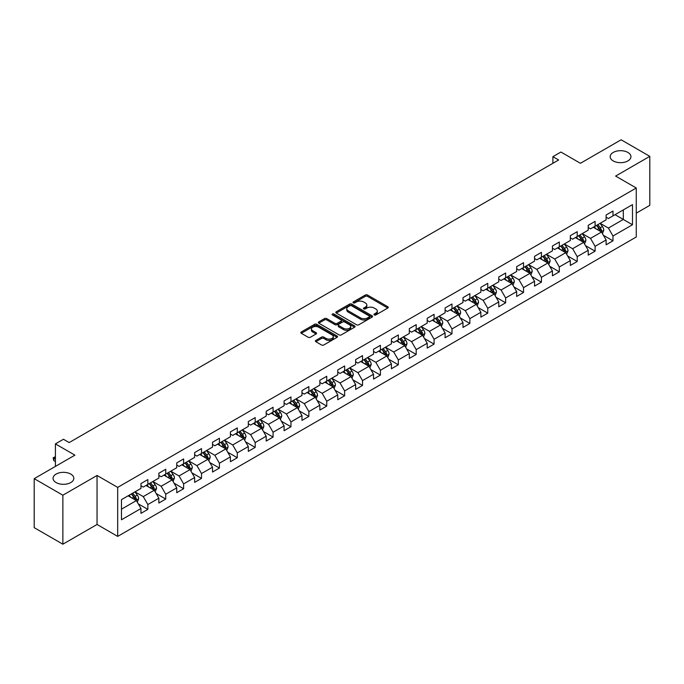 <?xml version="1.0" encoding="UTF-8"?>
<svg xmlns="http://www.w3.org/2000/svg" width="684" height="684" viewBox="0 0 684 684"><rect width="100%" height="100%" fill="white"/><g stroke="black" fill="none" stroke-linecap="round" stroke-linejoin="round"><path stroke-width="1.03" d="M374.259 314.939A1.111 0.641 0 0 0 375.832 314.939L387.794 308.031A1.59 0.915 0 0 0 388.255 307.381A1.59 0.915 0 0 0 387.794 306.731L367.53 295.035A1.59 0.915 0 0 0 365.282 295.035L353.32 301.943A1.111 0.641 0 0 0 352.995 302.396A1.111 0.641 0 0 0 353.32 302.85A1.111 0.641 0 0 0 354.893 302.85L356.441 301.96A5.096 2.941 0 0 1 363.649 301.96L365.333 302.935A5.096 2.941 0 0 1 366.829 305.013A5.096 2.941 0 0 1 365.333 307.09L363.785 307.988A1.111 0.641 0 0 0 363.461 308.441A1.111 0.641 0 0 0 363.785 308.894A1.111 0.641 0 0 0 365.367 308.894L366.915 308.005A5.096 2.941 0 0 1 374.114 308.005L375.807 308.98A5.096 2.941 0 0 1 377.294 311.058A5.096 2.941 0 0 1 375.807 313.135L374.259 314.033A1.111 0.641 0 0 0 373.934 314.486A1.111 0.641 0 0 0 374.259 314.939L374.259 314.033M70.785 474.089A10.38 5.994 0 0 0 59.474 472.789A10.38 5.994 0 0 0 53.061 478.321A10.38 5.994 0 0 0 56.105 482.562A10.38 5.994 0 0 0 67.417 483.862A10.38 5.994 0 0 0 73.821 478.321A10.38 5.994 0 0 0 70.785 474.089M627.895 152.438A10.38 5.994 0 0 0 616.583 151.138A10.38 5.994 0 0 0 610.179 156.679A10.38 5.994 0 0 0 613.215 160.92A10.38 5.994 0 0 0 624.526 162.219A10.38 5.994 0 0 0 630.939 156.679A10.38 5.994 0 0 0 627.895 152.438M315.863 340.401A1.59 0.915 0 0 0 315.401 341.051A1.59 0.915 0 0 0 315.863 341.701L321.548 344.984A1.59 0.915 0 0 0 323.797 344.984L337.084 337.315A1.59 0.915 0 0 0 337.545 336.665A1.59 0.915 0 0 0 337.084 336.015L316.82 324.31A1.59 0.915 0 0 0 314.572 324.31L301.285 331.979A1.59 0.915 0 0 0 300.823 332.629A1.59 0.915 0 0 0 301.285 333.279L308.151 337.246A1.59 0.915 0 0 0 310.408 337.246L316.085 333.963A1.59 0.915 0 0 0 316.555 333.313A1.59 0.915 0 0 0 316.085 332.663L312.682 330.697A4.258 2.462 0 0 1 311.434 328.961A4.258 2.462 0 0 1 314.067 326.687A4.258 2.462 0 0 1 318.71 327.226L332.048 334.921A4.258 2.462 0 0 1 333.296 336.665A4.258 2.462 0 0 1 330.663 338.931A4.258 2.462 0 0 1 326.02 338.4L323.797 337.118A1.59 0.915 0 0 0 321.548 337.118L315.863 340.401L315.863 341.701L321.548 338.443L321.548 337.118M636.265 213.16L649.8 205.345L649.8 156.345L621.132 139.792L580.417 163.296L560.923 152.045L552.894 156.679L558.631 159.988L69.178 442.574L63.441 439.265L55.413 443.899L55.413 466.411M62.868 495.207L62.868 544.207L97.043 524.474L97.043 475.474L62.868 495.207L34.2 478.655L74.915 455.151L55.413 443.899M97.043 475.474L117.691 487.393L636.265 187.997L636.265 236.989L117.691 536.393L117.691 487.393M649.8 156.345L615.626 176.079L636.265 187.997M356.552 324.772A1.59 0.915 0 0 0 358.809 324.772L372.087 317.102A1.59 0.915 0 0 0 372.558 316.453A1.59 0.915 0 0 0 372.087 315.803L351.832 304.106A1.59 0.915 0 0 0 349.575 304.106L336.297 311.767A1.59 0.915 0 0 0 335.827 312.417A1.59 0.915 0 0 0 336.297 313.067L356.552 324.772M332.86 315.179A1.111 0.641 0 0 1 333.989 315.341L354.568 327.217L341.307 334.878A1.59 0.915 0 0 1 339.05 334.878L318.787 323.173L318.787 321.873A1.59 0.915 0 0 0 318.325 322.523A1.59 0.915 0 0 0 318.787 323.173M318.787 321.873L324.472 318.599A1.59 0.915 0 0 1 326.73 318.599L334.946 323.335A1.59 0.915 0 0 0 337.195 323.335L340.965 321.164A1.59 0.915 0 0 0 341.436 320.514A1.59 0.915 0 0 0 340.965 319.864L332.407 314.922A1.111 0.641 0 0 1 332.082 314.469A1.111 0.641 0 0 1 332.775 313.87A1.111 0.641 0 0 1 333.989 314.016L354.586 325.909A1.59 0.915 0 0 1 355.056 326.559A1.59 0.915 0 0 1 354.586 327.208L354.586 325.909M62.868 544.207L34.2 527.655L34.2 478.655M138.271 503.851L147.847 509.375L147.847 504.544L158.859 498.191L158.859 503.022L165.742 499.046L165.742 494.216L176.746 487.863L176.746 492.694L183.628 488.718L183.628 483.887L194.641 477.535L194.641 482.365L201.515 478.39L201.515 473.559L212.527 467.206L212.527 472.037L219.41 468.061L219.41 463.23L230.414 456.878L230.414 461.709L237.297 457.733L237.297 452.902L248.309 446.549L248.309 451.38L255.183 447.404L255.183 442.574L266.196 436.212L266.196 441.052L273.078 437.076L273.078 432.245L284.091 425.884L284.091 430.723L290.965 426.748L290.965 421.917L301.977 415.556L301.977 420.395L308.86 416.419L308.86 411.588L319.864 405.227L319.864 410.067L326.747 406.091L326.747 401.26L337.759 394.899L337.759 399.738L344.633 395.762L344.633 390.932L355.646 384.57L355.646 389.41L362.529 385.434L362.529 380.603L373.541 374.242L373.541 379.081L380.415 375.106L380.415 370.275L391.428 363.914L391.428 368.753L398.31 364.777L398.31 359.946L409.314 353.585L409.314 358.416L416.197 354.449L416.197 349.618L427.209 343.257L427.209 348.088L434.083 344.12L434.083 339.29L445.096 332.928L445.096 337.759L451.979 333.792L451.979 328.953L462.991 322.6L462.991 327.431L469.865 323.464L469.865 318.624L480.878 312.272L480.878 317.102L487.76 313.135L487.76 308.296L498.764 301.943L498.764 306.774L505.647 302.807L505.647 297.967L516.659 291.615L516.659 296.446L523.534 292.478L523.534 287.639L534.546 281.286L534.546 286.117L541.429 282.15L541.429 277.311L552.441 270.958L552.441 275.789L559.315 271.822L559.315 266.982L570.328 260.63L570.328 265.46L577.211 261.493L577.211 256.654L588.214 250.301L588.214 255.132L595.097 251.165L595.097 246.326L606.109 239.973L606.109 244.804L612.984 240.828L612.984 235.997L632.486 224.745L632.486 204.619L623.312 209.911L623.312 219.444L632.486 224.745M147.847 509.375L140.964 513.351L140.964 508.52L121.47 519.772L121.47 499.645L140.964 488.393L140.964 483.554L147.847 479.587L147.847 484.417L158.859 478.065L158.859 473.225L165.742 469.258L165.742 474.089L176.746 467.728L176.746 462.897L183.628 458.93L183.628 463.761L194.641 457.399L194.641 452.569L201.515 448.601L201.515 453.432L212.527 447.071L212.527 442.24L219.41 438.264L219.41 443.104L230.414 436.743L230.414 431.912L237.297 427.936L237.297 432.775L248.309 426.414L248.309 421.583L255.183 417.608L255.183 422.447L266.196 416.086L266.196 411.255L273.078 407.279L273.078 412.119L284.091 405.757L284.091 400.927L290.965 396.951L290.965 401.79L301.977 395.429L301.977 390.598L308.86 386.622L308.86 391.462L319.864 385.101L319.864 380.27L326.747 376.294L326.747 381.133L337.759 374.772L337.759 369.941L344.633 365.966L344.633 370.805L355.646 364.444L355.646 359.613L362.529 355.637L362.529 360.477L373.541 354.115L373.541 349.285L380.415 345.309L380.415 350.14L391.428 343.787L391.428 338.956L398.31 334.98L398.31 339.811L409.314 333.459L409.314 328.628L416.197 324.652L416.197 329.483L427.209 323.13L427.209 318.299L434.083 314.324L434.083 319.154L445.096 312.802L445.096 307.971L451.979 303.995L451.979 308.826L462.991 302.473L462.991 297.643L469.865 293.667L469.865 298.498L480.878 292.145L480.878 287.314L487.76 283.338L487.76 288.169L498.764 281.817L498.764 276.986L505.647 273.01L505.647 277.841L516.659 271.488L516.659 266.657L523.534 262.682L523.534 267.512L534.546 261.16L534.546 256.32L541.429 252.353L541.429 257.184L552.441 250.831L552.441 245.992L559.315 242.025L559.315 246.856L570.328 240.503L570.328 235.664L577.211 231.696L577.211 236.527L588.214 230.175L588.214 225.335L595.097 221.368L595.097 226.199L606.109 219.846L606.109 215.007L612.984 211.04L612.984 215.87L632.486 204.619M146.008 485.478L154.268 490.24L143.264 496.601L135.005 491.83M140.964 485.743L143.264 487.068L147.847 484.417M143.264 496.601L147.847 504.544M154.268 490.24L158.859 498.191M163.903 475.149L172.163 479.911L161.15 486.273L152.891 481.502M158.859 475.414L161.15 476.739L165.742 474.089M161.15 486.273L165.742 494.216M172.163 479.911L176.746 487.863M181.79 464.821L190.049 469.583L179.037 475.944L170.786 471.173M176.746 465.086L179.037 466.411L183.628 463.761M179.037 475.944L183.628 483.887M190.049 469.583L194.641 477.535M199.685 454.492L207.936 459.255L196.932 465.616L188.673 460.845M194.641 454.757L196.932 456.083L201.515 453.432M196.932 465.616L201.515 473.559M207.936 459.255L212.527 467.206M217.572 444.164L225.831 448.926L214.819 455.287L206.559 450.517M212.527 444.429L214.819 445.754L219.41 443.104M214.819 455.287L219.41 463.23M225.831 448.926L230.414 456.878M235.458 433.836L243.718 438.598L232.714 444.959L224.455 440.188M230.414 434.101L232.714 435.426L237.297 432.775M232.714 444.959L237.297 452.902M243.718 438.598L248.309 446.549M253.354 423.507L261.613 428.269L250.601 434.631L242.341 429.86M248.309 423.772L250.601 425.089L255.183 422.447M250.601 434.631L255.183 442.574M261.613 428.269L266.196 436.212M271.24 413.179L279.499 417.941L268.487 424.302L260.236 419.531M266.196 413.444L268.487 414.761L273.078 412.119M268.487 424.302L273.078 432.245M279.499 417.941L284.091 425.884M289.135 402.85L297.386 407.613L286.382 413.974L278.123 409.203M284.091 403.115L286.382 404.432L290.965 401.79M286.382 413.974L290.965 421.917M297.386 407.613L301.977 415.556M307.022 392.522L315.281 397.284L304.269 403.646L296.01 398.875M301.977 392.787L304.269 394.104L308.86 391.462M304.269 403.646L308.86 411.588M315.281 397.284L319.864 405.227M324.909 382.185L333.168 386.956L322.164 393.309L313.905 388.546M319.864 382.45L322.164 383.775L326.747 381.133M322.164 393.309L326.747 401.26M333.168 386.956L337.759 394.899M342.804 371.857L351.063 376.627L340.051 382.98L331.791 378.218M337.759 372.122L340.051 373.447L344.633 370.805M340.051 382.98L344.633 390.932M351.063 376.627L355.646 384.57M360.69 361.528L368.95 366.299L357.937 372.652L349.686 367.889M355.646 361.793L357.937 363.118L362.529 360.477M357.937 372.652L362.529 380.603M368.95 366.299L373.541 374.242M378.585 351.2L386.836 355.971L375.832 362.323L367.573 357.561M373.541 351.465L375.832 352.79L380.415 350.14M375.832 362.323L380.415 370.275M386.836 355.971L391.428 363.914M396.472 340.871L404.731 345.642L393.719 351.995L385.46 347.233M391.428 341.136L393.719 342.462L398.31 339.811M393.719 351.995L398.31 359.946M404.731 345.642L409.314 353.585M414.359 330.543L422.618 335.314L411.614 341.667L403.355 336.904M409.314 330.808L411.614 332.133L416.197 329.483M411.614 341.667L416.197 349.618M422.618 335.314L427.209 343.257M432.254 320.215L440.513 324.986L429.501 331.338L421.241 326.576M427.209 320.48L429.501 321.805L434.083 319.154M429.501 331.338L434.083 339.29M440.513 324.986L445.096 332.928M450.14 309.886L458.4 314.657L447.387 321.01L439.137 316.247M445.096 310.151L447.387 311.476L451.979 308.826M447.387 321.01L451.979 328.953M458.4 314.657L462.991 322.6M468.036 299.558L476.286 304.329L465.282 310.681L457.023 305.919M462.991 299.823L465.282 301.148L469.865 298.498M465.282 310.681L469.865 318.624M476.286 304.329L480.878 312.272M485.922 289.229L494.181 294L483.169 300.353L474.91 295.591M480.878 289.494L483.169 290.82L487.76 288.169M483.169 300.353L487.76 308.296M494.181 294L498.764 301.943M503.809 278.901L512.068 283.672L501.064 290.025L492.805 285.262M498.764 279.166L501.064 280.491L505.647 277.841M501.064 290.025L505.647 297.967M512.068 283.672L516.659 291.615M521.704 268.573L529.963 273.344L518.951 279.696L510.691 274.934M516.659 268.838L518.951 270.163L523.534 267.512M518.951 279.696L523.534 287.639M529.963 273.344L534.546 281.286M539.591 258.244L547.85 263.015L536.837 269.368L528.587 264.597M534.546 258.509L536.837 259.834L541.429 257.184M536.837 269.368L541.429 277.311M547.85 263.015L552.441 270.958M557.486 247.916L565.736 252.687L554.733 259.039L546.473 254.268M552.441 248.181L554.733 249.506L559.315 246.856M554.733 259.039L559.315 266.982M565.736 252.687L570.328 260.63M575.372 237.587L583.632 242.358L572.619 248.711L564.36 243.94M570.328 237.852L572.619 239.178L577.211 236.527M572.619 248.711L577.211 256.654M583.632 242.358L588.214 250.301M593.259 227.259L601.518 232.03L590.514 238.383L582.255 233.612M588.214 227.524L590.514 228.849L595.097 226.199M590.514 238.383L595.097 246.326M601.518 232.03L606.109 239.973M615.053 214.682L623.312 219.444L608.401 228.054L600.142 223.283M606.109 217.196L608.401 218.521L612.984 215.87M608.401 228.054L612.984 235.997M97.043 524.474L117.691 536.393M552.894 156.679L552.894 163.296M121.47 509.178L136.381 500.568L128.122 495.806M136.381 500.568L140.964 508.52M603.416 235.305L612.984 240.828M585.521 245.633L595.097 251.165M567.635 255.961L577.211 261.493M549.739 266.29L559.315 271.822M531.853 276.618L541.429 282.15M513.966 286.947L523.534 292.478M496.071 297.275L505.647 302.807M478.184 307.603L487.76 313.135M460.289 317.932L469.865 323.464M442.403 328.26L451.979 333.792M424.516 338.589L434.083 344.12M406.621 348.917L416.197 354.449M388.734 359.245L398.31 364.777M370.839 369.574L380.415 375.106M352.953 379.902L362.529 385.434M335.066 390.231L344.633 395.762M317.171 400.559L326.747 406.091M299.284 410.887L308.86 416.419M281.389 421.224L290.965 426.748M263.502 431.553L273.078 437.076M245.616 441.881L255.183 447.404M227.721 452.209L237.297 457.733M209.834 462.538L219.41 468.061M191.939 472.866L201.515 478.39M174.052 483.195L183.628 488.718M156.166 493.523L165.742 499.046M374.704 315.093L375.807 314.46A5.096 2.941 0 0 0 377.294 312.383L377.294 311.058M366.829 305.013L366.829 306.338A5.096 2.941 0 0 1 365.333 308.416L364.23 309.048M387.768 308.048L367.53 296.36A1.59 0.915 0 0 0 365.282 296.36L353.765 303.012M372.07 317.111L351.832 305.423A1.59 0.915 0 0 0 349.575 305.423L336.314 313.084M369.274 316.906A1.111 0.641 0 0 0 369.599 316.453A1.111 0.641 0 0 0 369.274 315.999L351.49 305.731A1.111 0.641 0 0 0 349.917 305.731L348.284 306.671A5.096 2.941 0 0 0 346.788 308.749A5.096 2.941 0 0 0 348.284 310.827L360.442 317.846A5.096 2.941 0 0 0 367.641 317.846L369.274 316.906L369.274 318.231A1.111 0.641 0 0 0 369.599 317.778L369.599 316.453M346.788 308.749L346.788 310.074A5.096 2.941 0 0 0 348.284 312.152L348.284 310.827M369.274 318.231L367.641 319.171A5.096 2.941 0 0 1 360.442 319.171L348.284 312.152M318.812 323.19L324.472 319.915L324.472 318.599M341.436 320.514L341.436 321.839A1.59 0.915 0 0 1 340.965 322.489L337.195 324.661A1.59 0.915 0 0 1 334.946 324.661L326.73 319.915A1.59 0.915 0 0 0 324.472 319.915M343.471 328.26A4.258 2.462 0 0 0 348.113 328.799A4.258 2.462 0 0 0 350.738 326.524A4.258 2.462 0 0 0 349.49 324.789L344.796 322.07A1.59 0.915 0 0 0 342.539 322.07L338.768 324.25A1.59 0.915 0 0 0 338.306 324.9A1.59 0.915 0 0 0 338.768 325.55L343.471 328.26L343.471 329.585A4.258 2.462 0 0 0 348.113 330.115A4.258 2.462 0 0 0 350.738 327.85L350.738 326.524M338.306 324.9L338.306 326.225A1.59 0.915 0 0 0 338.768 326.875L338.768 325.55M343.471 329.585L338.768 326.875M333.296 336.665L333.296 337.99A4.258 2.462 0 0 1 330.663 340.256A4.258 2.462 0 0 1 326.02 339.726L323.797 338.443A1.59 0.915 0 0 0 321.548 338.443M311.434 328.961L311.434 330.286A4.258 2.462 0 0 0 312.682 332.022L312.682 330.697M316.068 333.98L312.682 332.022M337.058 337.323L316.82 325.635A1.59 0.915 0 0 0 314.572 325.635L301.311 333.296L301.285 331.979M602.424 233.595L603.792 230.157A4.301 2.479 -120 0 0 602.416 226.498L600.048 223.343M595.926 228.798L594.319 226.652M600.851 231.645L601.467 230.346A4.301 2.479 -120 0 0 600.236 227.755L597.876 224.6M596.799 225.216L599.423 228.721A2.189 1.265 60 0 1 599.817 229.388L601.467 230.346M596.499 225.395L598.868 228.55A4.301 2.479 60 0 1 600.09 231.132M584.538 243.923L585.897 240.486A4.301 2.479 -120 0 0 584.529 236.826L582.161 233.672M578.031 239.126L576.424 236.98M582.965 241.974L583.58 240.674A4.301 2.479 -120 0 0 582.349 238.083L579.981 234.928M578.903 235.544L581.528 239.049A2.189 1.265 60 0 1 581.93 239.716L583.58 240.674M578.604 235.723L580.972 238.878A4.301 2.479 60 0 1 582.204 241.469M566.643 254.251L568.011 250.814A4.301 2.479 -120 0 0 566.643 247.155L564.274 244M560.145 249.455L558.537 247.309M565.078 252.302L565.694 251.002A4.301 2.479 -120 0 0 564.462 248.412L562.094 245.257M561.017 245.872L563.642 249.378A2.189 1.265 60 0 1 564.043 250.045L565.694 251.002M560.718 246.052L563.086 249.207A4.301 2.479 60 0 1 564.317 251.797M548.756 264.58L550.124 261.143A4.301 2.479 -120 0 0 548.748 257.483L546.379 254.328M542.258 259.783L540.651 257.637M547.183 262.63L547.798 261.331A4.301 2.479 -120 0 0 546.567 258.74L544.199 255.585M543.13 256.201L545.755 259.706A2.189 1.265 60 0 1 546.148 260.373L547.798 261.331M542.822 256.38L545.191 259.535A4.301 2.479 60 0 1 546.422 262.126M530.87 274.908L532.229 271.471A4.301 2.479 -120 0 0 530.861 267.812L528.493 264.657M524.363 270.112L522.756 267.966M529.296 272.959L529.912 271.659A4.301 2.479 -120 0 0 528.681 269.068L526.312 265.914M525.235 266.538L527.86 270.035A2.189 1.265 60 0 1 528.262 270.702L529.912 271.659M524.936 266.709L527.304 269.864A4.301 2.479 60 0 1 528.535 272.454M512.974 285.237L514.342 281.799A4.301 2.479 -120 0 0 512.966 278.14L510.597 274.985M506.476 280.44L504.869 278.294M511.401 283.287L512.017 281.988A4.301 2.479 -120 0 0 510.786 279.397L508.426 276.242M507.348 276.866L509.973 280.372A2.189 1.265 60 0 1 510.367 281.03L512.017 281.988M507.049 277.037L509.418 280.192A4.301 2.479 60 0 1 510.64 282.783M495.088 295.565L496.447 292.128A4.301 2.479 -120 0 0 495.079 288.468L492.711 285.313M488.581 290.768L486.974 288.622M493.515 293.616L494.13 292.316A4.301 2.479 -120 0 0 492.899 289.725L490.531 286.57M489.453 287.194L492.078 290.7A2.189 1.265 60 0 1 492.48 291.358L494.13 292.316M489.154 287.365L491.522 290.52A4.301 2.479 60 0 1 492.754 293.111M477.193 305.893L478.561 302.456A4.301 2.479 -120 0 0 477.193 298.797L474.824 295.642M470.695 301.097L469.087 298.951M475.628 303.944L476.244 302.644A4.301 2.479 -120 0 0 475.012 300.054L472.644 296.899M471.567 297.523L474.192 301.028A2.189 1.265 60 0 1 474.593 301.687L476.244 302.644M471.267 297.694L473.636 300.849A4.301 2.479 60 0 1 474.867 303.439M459.306 316.222L460.674 312.785A4.301 2.479 -120 0 0 459.297 309.125L456.929 305.97M452.808 311.425L451.201 309.279M457.733 314.272L458.348 312.973A4.301 2.479 -120 0 0 457.117 310.391L454.749 307.227M453.68 307.851L456.305 311.357A2.189 1.265 60 0 1 456.698 312.015L458.348 312.973M453.372 308.022L455.741 311.177A4.301 2.479 60 0 1 456.972 313.768M441.419 326.55L442.779 323.113A4.301 2.479 -120 0 0 441.411 319.454L439.043 316.299M434.913 321.754L433.305 319.608M439.846 324.601L440.462 323.301A4.301 2.479 -120 0 0 439.231 320.719L436.862 317.556M435.785 318.18L438.41 321.685A2.189 1.265 60 0 1 438.812 322.344L440.462 323.301M435.486 318.351L437.854 321.506A4.301 2.479 60 0 1 439.085 324.096M423.524 336.879L424.892 333.441A4.301 2.479 -120 0 0 423.516 329.782L421.147 326.627M417.026 332.082L415.419 329.936M421.951 334.929L422.567 333.63A4.301 2.479 -120 0 0 421.335 331.047L418.976 327.884M417.898 328.508L420.523 332.014A2.189 1.265 60 0 1 420.916 332.672L422.567 333.63M417.599 328.679L419.967 331.843A4.301 2.479 60 0 1 421.19 334.425M405.638 347.207L406.997 343.778A4.301 2.479 -120 0 0 405.629 340.11L403.261 336.956M399.131 342.41L397.524 340.264M404.064 345.258L404.68 343.958A4.301 2.479 -120 0 0 403.449 341.376L401.081 338.212M400.003 338.837L402.628 342.342A2.189 1.265 60 0 1 403.03 343.009L404.68 343.958M399.704 339.007L402.072 342.171A4.301 2.479 60 0 1 403.303 344.753M387.743 357.535L389.111 354.107A4.301 2.479 -120 0 0 387.743 350.447L385.374 347.284M381.244 352.739L379.637 350.593M386.178 355.586L386.793 354.286A4.301 2.479 -120 0 0 385.562 351.704L383.194 348.541M382.117 349.165L384.741 352.67A2.189 1.265 60 0 1 385.143 353.337L386.793 354.286M381.817 349.336L384.186 352.499A4.301 2.479 60 0 1 385.417 355.082M369.856 367.872L371.224 364.435A4.301 2.479 -120 0 0 369.847 360.776L367.479 357.612M363.358 363.067L361.75 360.921M368.283 365.914L368.898 364.615A4.301 2.479 -120 0 0 367.667 362.033L365.299 358.869M364.23 359.493L366.855 362.999A2.189 1.265 60 0 1 367.248 363.666L368.898 364.615M363.922 359.664L366.291 362.828A4.301 2.479 60 0 1 367.522 365.41M351.969 378.201L353.329 374.764A4.301 2.479 -120 0 0 351.961 371.104L349.592 367.941M345.463 373.396L343.855 371.25M350.396 376.243L351.012 374.943A4.301 2.479 -120 0 0 349.781 372.361L347.412 369.198M346.335 369.822L348.96 373.327A2.189 1.265 60 0 1 349.362 373.994L351.012 374.943M346.036 369.993L348.404 373.156A4.301 2.479 60 0 1 349.635 375.738M334.074 388.529L335.442 385.092A4.301 2.479 -120 0 0 334.066 381.433L331.697 378.269M327.576 383.724L325.969 381.578M332.501 386.571L333.117 385.272A4.301 2.479 -120 0 0 331.885 382.689L329.526 379.526M328.448 380.15L331.073 383.656A2.189 1.265 60 0 1 331.466 384.322L333.117 385.272M328.149 380.321L330.517 383.485A4.301 2.479 60 0 1 331.74 386.067M316.188 398.858L317.547 395.42A4.301 2.479 -120 0 0 316.179 391.761L313.811 388.597M309.681 394.052L308.074 391.906M314.614 396.9L315.23 395.6A4.301 2.479 -120 0 0 313.999 393.018L311.63 389.854M310.553 390.478L313.178 393.984A2.189 1.265 60 0 1 313.58 394.651L315.23 395.6M310.254 390.649L312.622 393.813A4.301 2.479 60 0 1 313.853 396.395M298.292 409.186L299.66 405.749A4.301 2.479 -120 0 0 298.292 402.089L295.924 398.926M291.794 404.381L290.187 402.235M296.728 407.228L297.343 405.928A4.301 2.479 -120 0 0 296.112 403.346L293.744 400.183M292.666 400.807L295.291 404.312A2.189 1.265 60 0 1 295.693 404.979L297.343 405.928M292.367 400.978L294.736 404.141A4.301 2.479 60 0 1 295.967 406.724M280.406 419.514L281.774 416.077A4.301 2.479 -120 0 0 280.397 412.418L278.029 409.254M273.908 414.709L272.3 412.563M278.833 417.556L279.448 416.257A4.301 2.479 -120 0 0 278.217 413.675L275.849 410.511M274.78 411.135L277.405 414.641A2.189 1.265 60 0 1 277.798 415.308L279.448 416.257M274.472 411.306L276.84 414.47A4.301 2.479 60 0 1 278.072 417.052M262.519 429.843L263.879 426.406A4.301 2.479 -120 0 0 262.511 422.746L260.142 419.583M256.013 425.038L254.405 422.892M260.946 427.885L261.562 426.585A4.301 2.479 -120 0 0 260.33 424.003L257.962 420.84M256.885 421.464L259.51 424.969A2.189 1.265 60 0 1 259.911 425.636L261.562 426.585M256.586 421.635L258.954 424.798A4.301 2.479 60 0 1 260.185 427.38M244.624 440.171L245.992 436.734A4.301 2.479 -120 0 0 244.616 433.075L242.247 429.911M238.126 435.366L236.519 433.22M243.051 438.213L243.666 436.914A4.301 2.479 -120 0 0 242.435 434.331L240.075 431.168M238.998 431.792L241.623 435.298A2.189 1.265 60 0 1 242.016 435.964L243.666 436.914M238.699 431.963L241.067 435.127A4.301 2.479 60 0 1 242.29 437.709M226.737 450.499L228.097 447.062A4.301 2.479 -120 0 0 226.729 443.403L224.361 440.239M220.231 445.703L218.623 443.548M225.164 448.542L225.78 447.242A4.301 2.479 -120 0 0 224.549 444.66L222.18 441.496M221.103 442.12L223.728 445.626A2.189 1.265 60 0 1 224.13 446.293L225.78 447.242M220.804 442.291L223.172 445.455A4.301 2.479 60 0 1 224.403 448.037M208.842 460.828L210.21 457.391A4.301 2.479 -120 0 0 208.842 453.731L206.474 450.568M202.344 456.031L200.737 453.885M207.278 458.87L207.893 457.57A4.301 2.479 -120 0 0 206.662 454.988L204.294 451.825M203.216 452.449L205.841 455.954A2.189 1.265 60 0 1 206.243 456.621L207.893 457.57M202.917 452.62L205.285 455.783A4.301 2.479 60 0 1 206.517 458.365M190.956 471.156L192.324 467.719A4.301 2.479 -120 0 0 190.947 464.06L188.579 460.896M184.458 466.36L182.85 464.214M189.382 469.198L189.998 467.899A4.301 2.479 -120 0 0 188.767 465.317L186.399 462.153M185.33 462.777L187.955 466.283A2.189 1.265 60 0 1 188.348 466.95L189.998 467.899M185.022 462.948L187.39 466.112A4.301 2.479 60 0 1 188.622 468.694M173.069 481.485L174.429 478.048A4.301 2.479 -120 0 0 173.061 474.388L170.692 471.225M166.563 476.688L164.955 474.542M171.496 479.527L172.112 478.227A4.301 2.479 -120 0 0 170.88 475.645L168.512 472.49M167.435 473.106L170.06 476.611A2.189 1.265 60 0 1 170.461 477.278L172.112 478.227M167.135 473.277L169.504 476.44A4.301 2.479 60 0 1 170.735 479.022M155.174 491.813L156.542 488.376A4.301 2.479 -120 0 0 155.165 484.717L152.797 481.553M148.676 487.017L147.069 484.87M153.601 489.864L154.216 488.556A4.301 2.479 -120 0 0 152.985 485.973L150.625 482.819M149.548 483.434L152.173 486.94A2.189 1.265 60 0 1 152.566 487.606L154.216 488.556M149.249 483.605L151.617 486.769A4.301 2.479 60 0 1 152.84 489.351M137.287 502.141L138.647 498.704A4.301 2.479 -120 0 0 137.279 495.045L134.91 491.881M130.781 497.345L129.173 495.199M135.714 500.192L136.33 498.884A4.301 2.479 -120 0 0 135.099 496.302L132.73 493.147M131.653 493.762L134.278 497.268A2.189 1.265 60 0 1 134.68 497.935L136.33 498.884M131.354 493.942L133.722 497.097A4.301 2.479 60 0 1 134.953 499.679M55.413 457.245L53.788 458.186L55.413 459.126M53.788 460.571L53.155 457.818L53.788 458.186L53.788 460.571L55.413 461.512M53.155 457.818L55.413 456.681M375.807 314.46L375.807 313.135M363.785 308.894L363.785 307.988M365.333 308.416L365.333 307.09M353.32 302.85L353.32 301.943M365.282 296.36L365.282 295.035M367.53 296.36L367.53 295.035M387.794 308.031L387.794 306.731M336.297 313.067L336.297 311.767M349.575 305.423L349.575 304.106M351.832 305.423L351.832 304.106M372.087 317.102L372.087 315.803M360.442 319.171L360.442 317.846M367.641 319.171L367.641 317.846M326.73 319.915L326.73 318.599M334.946 324.661L334.946 323.335M337.195 324.661L337.195 323.335M340.965 322.489L340.965 321.164M333.989 315.341L333.989 314.016M323.797 338.443L323.797 337.118M326.02 339.726L326.02 338.4M316.085 333.963L316.085 332.663M314.572 325.635L314.572 324.31M316.82 325.635L316.82 324.31M337.084 337.315L337.084 336.015M601.099 231.782L603.758 230.243M600.236 227.755L602.416 226.498M597.183 229.525L598.868 228.55M583.204 242.11L585.872 240.571M582.349 238.083L584.529 236.826M579.297 239.853L580.972 238.878M565.317 252.439L567.985 250.9M564.462 248.412L566.643 247.155M561.402 250.182L563.086 249.207M547.422 262.767L550.09 261.228M546.567 258.74L548.748 257.483M543.515 260.51L545.191 259.535M529.536 273.096L532.203 271.557M528.681 269.068L530.861 267.812M525.62 270.838L527.304 269.864M511.649 283.424L514.308 281.885M510.786 279.397L512.966 278.14M507.733 281.167L509.418 280.192M493.754 293.752L496.422 292.213M492.899 289.725L495.079 288.468M489.847 291.495L491.522 290.52M475.867 304.081L478.535 302.542M475.012 300.054L477.193 298.797M471.951 301.824L473.636 300.849M457.972 314.409L460.64 312.87M457.117 310.391L459.297 309.125M454.065 312.152L455.741 311.177M440.086 324.738L442.753 323.199M439.231 320.719L441.411 319.454M436.17 322.48L437.854 321.506M422.199 335.066L424.858 333.527M421.335 331.047L423.516 329.782M418.283 332.809L419.967 331.843M404.304 345.394L406.971 343.855M403.449 341.376L405.629 340.11M400.397 343.137L402.072 342.171M386.417 355.723L389.085 354.184M385.562 351.704L387.743 350.447M382.501 353.466L384.186 352.499M368.522 366.051L371.19 364.512M367.667 362.033L369.847 360.776M364.615 363.794L366.291 362.828M350.636 376.38L353.303 374.841M349.781 372.361L351.961 371.104M346.72 374.122L348.404 373.156M332.749 386.708L335.408 385.169M331.885 382.689L334.066 381.433M328.833 384.451L330.517 383.485M314.854 397.036L317.521 395.497M313.999 393.018L316.179 391.761M310.946 394.779L312.622 393.813M296.967 407.365L299.635 405.826M296.112 403.346L298.292 402.089M293.051 405.108L294.736 404.141M279.072 417.702L281.74 416.154M278.217 413.675L280.397 412.418M275.165 415.436L276.84 414.47M261.185 428.03L263.853 426.491M260.33 424.003L262.511 422.746M257.269 425.764L258.954 424.798M243.299 438.359L245.958 436.819M242.435 434.331L244.616 433.075M239.383 436.093L241.067 435.127M225.404 448.687L228.071 447.148M224.549 444.66L226.729 443.403M221.496 446.421L223.172 445.455M207.517 459.015L210.185 457.476M206.662 454.988L208.842 453.731M203.601 456.75L205.285 455.783M189.622 469.344L192.29 467.805M188.767 465.317L190.947 464.06M185.715 467.078L187.39 466.112M171.735 479.672L174.403 478.133M170.88 475.645L173.061 474.388M167.819 477.415L169.504 476.44M153.849 490L156.508 488.461M152.985 485.973L155.165 484.717M149.933 487.743L151.617 486.769M135.954 500.329L138.621 498.79M135.099 496.302L137.279 495.045M132.046 498.072L133.722 497.097"/></g></svg>
